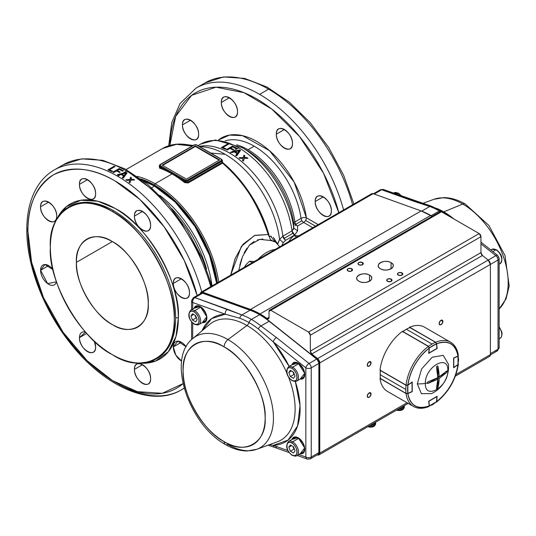 <?xml version="1.0" encoding="UTF-8"?>
<svg xmlns="http://www.w3.org/2000/svg" width="536" height="536" viewBox="0 0 536 536"><rect width="100%" height="100%" fill="white"/><g stroke="black" fill="none" stroke-linecap="round" stroke-linejoin="round"><path stroke-width="0.8" d="M112.332 324.555A50.799 29.326 60 0 1 76.407 262.339L112.332 241.602L76.407 262.339A50.799 29.326 60 0 1 86.933 239.083A50.799 29.326 60 0 1 126.074 252.697A50.799 29.326 60 0 1 148.251 303.818A50.799 29.326 60 0 1 137.725 327.074A50.799 29.326 60 0 1 112.332 324.555M218.447 139.99L229.455 135.106L242.52 135.655L269.481 150.643L294.11 182.012L306.391 217.804L318.196 224.618L306.391 217.804A3.812 1.769 -8.2 0 0 301.044 218.387A67.308 38.86 -120 0 0 225.147 140.861A67.308 38.86 -120 0 1 254.211 146.201L248.054 149.758L254.211 146.201A67.308 38.86 -120 0 1 301.044 218.387A3.812 2.198 -120 0 0 301.969 220.752A3.812 2.198 -120 0 0 303.698 222.467L312.803 227.726L303.698 222.467A3.812 2.198 120 0 0 305.6 220.457L315.496 226.172L305.6 220.457A3.812 2.198 120 0 0 306.391 217.804A3.812 2.198 -60 0 1 303.698 222.467L297.54 226.025L303.698 222.467A3.812 2.198 60 0 1 301.044 218.387A3.812 1.769 171.8 0 1 306.391 217.804A71.121 41.058 60 0 0 269.849 150.964A71.121 41.058 60 0 0 218.447 139.99M292.482 143.501C292.931 155.795 275.873 145.946 276.321 134.174C275.873 121.88 292.931 131.729 292.482 143.501A11.43 6.599 60 0 1 290.117 148.733A11.43 6.599 60 0 1 281.306 145.671A11.43 6.599 60 0 1 276.321 134.174A11.43 6.599 60 0 1 278.687 128.941A11.43 6.599 60 0 1 284.402 129.504L276.321 134.174L284.402 129.504A11.43 6.599 60 0 1 292.482 143.501M198.621 134.208C199.064 146.496 182.005 136.653 182.454 124.875C182.005 112.58 199.064 122.429 198.621 134.208A11.43 6.599 60 0 1 196.25 139.44A11.43 6.599 60 0 1 187.446 136.379A11.43 6.599 60 0 1 182.454 124.875A11.43 6.599 60 0 1 184.82 119.642A11.43 6.599 60 0 1 190.535 120.205L182.454 124.875L190.535 120.205A11.43 6.599 60 0 1 198.621 134.208M237.502 111.756C237.944 124.051 220.886 114.201 221.335 102.423C220.886 90.135 237.944 99.984 237.502 111.756A11.43 6.599 60 0 1 235.13 116.989A11.43 6.599 60 0 1 226.326 113.927A11.43 6.599 60 0 1 221.335 102.423A11.43 6.599 60 0 1 223.7 97.197A11.43 6.599 60 0 1 229.415 97.76L221.335 102.423L229.415 97.76A11.43 6.599 60 0 1 237.502 111.756M331.362 210.849C331.811 223.137 314.753 213.288 315.202 201.516C314.753 189.221 331.811 199.07 331.362 210.849A11.43 6.599 60 0 1 328.997 216.075A11.43 6.599 60 0 1 320.186 213.013A11.43 6.599 60 0 1 315.202 201.516A11.43 6.599 60 0 1 317.567 196.283A11.43 6.599 60 0 1 323.282 196.846L315.202 201.516L323.282 196.846A11.43 6.599 60 0 1 331.362 210.849M338.826 212.705L323.516 173.235L299.557 136.526L271.598 108.942L244.021 92.688L216.008 87.187L191.627 95.321L175.661 116.426L169.865 145.424A123.186 71.121 60 0 1 243.558 92.5A123.186 71.121 60 0 1 338.826 212.705M129.39 172.646L153.986 190.937L178.2 218.098L198.293 251.478L211.311 286.325M157.49 358.189L156.144 358.966A87.629 50.592 60 0 0 169.577 288.75A87.629 50.592 60 0 0 112.332 211.526L113.679 210.749A87.629 50.592 -120 0 1 170.924 287.973A87.629 50.592 -120 0 1 157.49 358.189A87.629 50.592 -120 0 0 175.641 318.076A1.903 1.099 180 0 1 178.334 318.076A89.532 51.691 60 0 0 127.468 217.033A89.532 51.691 60 0 0 56.608 219.613L66.457 206.588L80.889 200.25L97.807 201.235L115.026 208.417C146.449 223.385 181.081 283.37 178.334 318.076L175.949 336.581L168.338 351.723L155.634 361.05L139.427 363.066A89.532 51.691 60 0 0 178.334 318.076A1.903 1.099 0 0 0 175.641 318.076A87.629 50.592 -120 0 0 137.39 229.89A87.629 50.592 -120 0 0 69.861 206.414L68.514 207.191A87.629 50.592 60 0 1 112.332 211.526C81.573 190.662 47.677 210.233 50.364 247.304C47.677 281.266 81.573 339.978 112.332 354.624C143.085 375.495 176.981 355.924 174.294 318.853C176.981 284.891 143.085 226.179 112.332 211.526L113.679 210.749A87.629 50.592 -120 0 0 69.861 206.414M150.596 225.422C151.045 237.716 133.987 227.867 134.436 216.088C133.987 203.794 151.045 213.643 150.596 225.422A11.43 6.599 60 0 1 148.231 230.654A11.43 6.599 60 0 1 142.516 230.085A11.43 6.599 60 0 1 134.436 216.088A11.43 6.599 60 0 1 136.801 210.856A11.43 6.599 60 0 1 145.611 213.918A11.43 6.599 60 0 1 150.596 225.422M181.684 361.083L175.795 355.087L173.316 346.919L177.838 341.151L186.119 346.745A11.43 6.599 60 0 0 175.681 341.687L175.681 341.687A11.43 6.599 60 0 0 173.316 346.919L181.396 342.256L173.316 346.919A11.43 6.599 60 0 0 181.396 360.922A11.43 6.599 60 0 0 181.684 361.083M95.616 346.96C96.058 359.247 79 349.398 79.449 337.626L85.505 332.086A11.43 6.599 60 0 0 81.814 332.394L81.814 332.394A11.43 6.599 60 0 0 79.449 337.626L86.711 333.432L79.449 337.626A11.43 6.599 60 0 0 87.529 351.623A11.43 6.599 60 0 0 93.244 352.192L93.244 352.192A11.43 6.599 60 0 0 95.616 346.96L94.316 341.137A11.43 6.599 60 0 1 95.616 346.96M56.736 216.122C57.178 228.416 40.12 218.567 40.569 206.789C40.12 194.501 57.178 204.343 56.736 216.122A11.43 6.599 60 0 1 54.364 221.355A11.43 6.599 60 0 1 48.649 220.792A11.43 6.599 60 0 1 40.569 206.789A11.43 6.599 60 0 1 42.934 201.556A11.43 6.599 60 0 1 51.744 204.618A11.43 6.599 60 0 1 56.736 216.122M95.616 193.677C96.058 205.965 79 196.122 79.449 184.344C79 172.049 96.058 181.898 95.616 193.677A11.43 6.599 60 0 1 93.244 198.91A11.43 6.599 60 0 1 87.529 198.34A11.43 6.599 60 0 1 79.449 184.344A11.43 6.599 60 0 1 81.814 179.111A11.43 6.599 60 0 1 90.624 182.173A11.43 6.599 60 0 1 95.616 193.677M56.474 281.809L47.644 283.624L40.569 270.285L44.917 264.516L53.044 269.648A11.43 6.599 60 0 0 42.934 265.052L42.934 265.052A11.43 6.599 60 0 0 40.569 270.285L48.649 265.615L40.569 270.285A11.43 6.599 60 0 0 48.649 284.281A11.43 6.599 60 0 0 54.364 284.844L54.364 284.844A11.43 6.599 60 0 0 56.474 281.809M150.596 378.704C151.045 390.992 133.987 381.15 134.436 369.371C133.987 357.077 151.045 366.925 150.596 378.704A11.43 6.599 60 0 1 148.231 383.937A11.43 6.599 60 0 1 142.516 383.367A11.43 6.599 60 0 1 134.436 369.371A11.43 6.599 60 0 1 136.801 364.138A11.43 6.599 60 0 1 145.611 367.2A11.43 6.599 60 0 1 150.596 378.704M189.476 292.763C189.925 305.058 172.867 295.209 173.316 283.43C172.867 271.136 189.925 280.985 189.476 292.763A11.43 6.599 60 0 1 187.111 297.996A11.43 6.599 60 0 1 181.396 297.426A11.43 6.599 60 0 1 173.316 283.43A11.43 6.599 60 0 1 175.681 278.197A11.43 6.599 60 0 1 184.491 281.259A11.43 6.599 60 0 1 189.476 292.763M115.026 180.94C92.768 167.755 72.239 165.718 53.426 174.837C36.126 186.568 27.624 205.368 27.919 231.23L31.604 262.305L43.456 297.547L62.967 332.112L87.267 360.842L112.439 380.573L137.417 391.655L162.234 393.31L183.057 383.615A123.186 71.121 60 0 1 86.202 359.803A123.186 71.121 60 0 1 27.919 231.23A123.186 71.121 60 0 1 100.333 173.899A123.186 71.121 60 0 1 197.174 295.517L184.263 260.469L164.137 226.808L139.789 199.385L115.026 180.94M279.752 246.815L275.517 242.031L270.807 240.496L268.228 234.493L254.426 235.518L241.388 246.386L230.654 275.162L235.023 258.761L242.996 244.255L254.835 235.364L268.228 234.493C259.357 205.73 244.115 181.939 222.487 163.112L188.109 182.984L184.531 182.555A91.442 52.789 -120 0 0 172.049 173.939L155.051 183.754A91.442 52.789 -120 0 0 137.216 176.351A91.442 52.789 60 0 1 155.051 183.754L172.049 173.939A91.442 52.789 -120 0 0 159.561 168.137L159.366 166.636M159.473 166.562L159.574 166.508A0.636 0.369 60 0 0 159.829 166.468L160.813 165.899L159.829 166.468A0.636 0.369 60 0 0 159.882 166.394M192.076 146.087A91.442 52.789 -120 0 0 162.515 148.519L176.532 144.331L192.076 146.087M212.035 156.07L212.022 155.541A87.629 50.592 -120 0 0 212.035 156.07M76.407 262.339C74.859 240.838 94.483 229.509 112.332 241.602C130.174 250.118 149.799 284.1 148.251 303.818C149.799 325.319 130.181 336.648 112.332 324.555C94.483 316.039 74.859 282.057 76.407 262.339M155.051 183.754A91.442 52.789 60 0 1 218.708 282.057A91.442 52.789 -120 0 0 155.051 183.754L154.536 185.088L140.76 178.87A90.169 52.059 60 0 1 154.536 185.088L155.051 183.754M273.353 237.321L277.501 243.954L279.598 239.378A77.901 44.977 -120 0 0 225.194 154.314L210.735 153.028L225.194 154.314A77.901 44.977 -120 0 0 205.523 147.152L199.024 146.268M171.607 172.257A77.901 44.977 -120 0 0 171.46 172.894A77.901 44.977 -120 0 1 171.607 172.257M126.141 169.517L162.515 148.519C169.316 144.653 177.101 143.306 185.885 144.486A91.18 52.642 60 0 1 192.498 145.846A91.18 52.642 -120 0 0 185.885 144.486L193.148 145.47M196.035 146.831L196.933 147.092M197.04 147.125A90.671 52.347 60 0 1 198.106 147.507A90.671 52.347 60 0 0 197.04 147.125A0.636 0.429 109.2 0 1 196.98 147.112L198.146 147.534M268.583 89.17A126.999 73.325 -120 0 0 205.087 82.879A126.999 73.325 60 0 1 352.601 204.752A126.999 73.325 -120 0 0 268.583 89.17L259.605 94.356L268.583 89.17M168.699 145.772L171.761 122.53L180.049 103.488L196.102 88.065A126.999 73.325 60 0 1 259.605 94.356A126.999 73.325 60 0 1 343.616 209.938A126.999 73.325 -120 0 0 196.102 88.065L205.087 82.879L223.566 76.929L244.637 78.417L266.955 87.026L289.259 102.115L310.284 122.744L328.782 147.641L343.63 175.292L353.914 203.995M112.56 171.239L111.816 171.667A126.999 73.325 -120 0 0 107.883 169.865L114.168 166.24A126.999 73.325 60 0 1 115.006 166.602L109.465 169.805A126.999 73.325 60 0 1 112.56 171.239M122.63 171.198A126.999 73.325 -120 0 0 119.22 169.389L117.277 170.515A126.999 73.325 60 0 1 120.225 172.069L119.488 172.498A126.999 73.325 -120 0 0 116.533 170.944L113.679 172.592A126.999 73.325 -120 0 0 112.841 172.17L119.133 168.545A126.999 73.325 60 0 1 123.374 170.77L122.63 171.198M212.028 285.909L201.744 257.206L186.897 229.562L168.398 204.658L147.373 184.036L125.069 168.941L102.758 160.331L81.68 158.85L63.201 164.8L54.216 169.986A126.999 73.325 60 0 1 117.719 176.27L120.928 174.421L118.362 175.118A126.999 73.325 -120 0 0 117.484 174.622L123.119 173.155L126.697 171.091A126.999 73.325 -120 0 0 63.201 164.8A126.999 73.325 60 0 1 210.715 286.673A126.999 73.325 -120 0 0 126.697 171.091L123.119 173.155L126.181 172.371A126.999 73.325 60 0 1 127.086 172.907L123.367 178.12A126.999 73.325 -120 0 0 122.416 177.523L123.588 175.975A126.999 73.325 -120 0 0 120.955 174.414L117.719 176.27A126.999 73.325 60 0 1 201.73 291.859A126.999 73.325 -120 0 0 54.216 169.986C47.818 173.704 42.465 178.843 38.163 185.402C30.612 197.168 26.82 211.928 26.8 229.676A3.812 2.198 0 0 0 27.919 231.23A3.812 2.198 180 0 1 26.8 229.676A3.812 2.198 180 0 1 27.919 228.122M129.169 182.535L129.759 180.183L126.784 180.364A126.999 73.325 -120 0 0 125.853 179.734L129.88 179.5L130.536 177.188A126.999 73.325 60 0 1 131.494 177.831L130.952 179.446L133.631 179.319A126.999 73.325 60 0 1 134.563 179.975L130.838 180.143L130.114 182.689A126.999 73.325 -120 0 0 129.169 182.012L129.759 180.183L126.784 180.364M184.21 388.225L181.215 389.953A126.999 73.325 -120 0 0 184.17 388.077A126.999 73.325 60 0 1 181.215 389.953A126.999 73.325 60 0 1 117.719 383.662M225.944 148.794L225.207 149.222A76.199 43.992 -120 0 0 221.274 147.621L227.559 143.996A76.199 43.992 60 0 1 228.396 144.305L222.855 147.507A76.199 43.992 60 0 1 225.944 148.794M236.021 148.693A76.199 43.992 -120 0 0 232.611 146.898L230.668 148.016A76.199 43.992 60 0 1 233.616 149.557L232.879 149.986A76.199 43.992 -120 0 0 229.924 148.445L227.07 150.093A76.199 43.992 -120 0 0 226.232 149.691L232.524 146.067A76.199 43.992 60 0 1 236.765 148.264L236.021 148.693M238.795 147.849A76.199 43.992 -120 0 0 200.699 144.07A76.199 43.992 60 0 1 255.384 160.452A76.199 43.992 60 0 1 291.993 230.902A76.199 43.992 -120 0 0 238.795 147.849L231.833 151.869L238.795 147.849M184.92 179.815A76.199 43.992 -120 0 0 184.94 180.867A76.199 43.992 60 0 1 184.92 179.815M184.98 182.073A76.199 43.992 -120 0 0 185 182.468A76.199 43.992 60 0 1 184.98 182.073M176.337 175.741A76.199 43.992 60 0 1 176.445 175.004A76.199 43.992 60 0 0 176.337 175.741M285.534 240.316L294.653 235.056L285.534 240.316L283.249 242.62L279.598 239.378L283.249 242.62L281.909 245.568L283.249 242.62L285.534 240.316L282.874 236.162L291.993 230.902A3.812 2.198 -120 0 0 292.904 233.301L283.792 238.567A3.812 2.198 60 0 1 282.874 236.162A76.199 43.992 60 0 0 199.586 146.341A76.199 43.992 60 0 1 229.676 153.108L231.137 152.264A76.199 43.992 -120 0 0 230.875 152.117L239.572 149.926A76.199 43.992 60 0 1 240.476 150.495L236.758 155.849A76.199 43.992 -120 0 0 235.806 155.199L236.979 153.611A76.199 43.992 -120 0 0 234.346 151.943L231.753 152.626A76.199 43.992 -120 0 0 231.137 152.264L229.676 153.108A76.199 43.992 60 0 1 282.874 236.162L279.598 239.378A77.901 44.977 -120 0 0 205.523 147.152L205.509 147.152M222.038 161.557L222.762 162.602A91.18 52.642 60 0 1 268.73 234.085L269.132 236.229L271.397 236.309M206.601 269.065A87.944 50.773 -120 0 0 171.6 208.444A87.944 50.773 60 0 1 206.601 269.065M151.721 187.747L154.536 186.126A88.896 51.329 -120 0 0 143.353 180.826L154.536 186.126L151.721 187.747M216.631 283.256A88.896 51.329 -120 0 0 154.536 186.126L175.232 202.119L194.883 226.346L209.522 255.277L216.631 283.256M159.795 195.385A88.896 51.329 60 0 1 212.008 285.815A88.896 51.329 -120 0 0 159.795 195.385M162.167 165.128L195.392 145.946L162.167 165.128L186.414 179.125L219.639 159.942L195.392 145.946L195.392 146.462L162.616 165.383L195.392 146.462L219.19 160.204M222.487 163.112A91.442 52.789 -120 0 1 268.228 234.493L268.73 234.085A91.18 52.642 -120 0 0 222.762 162.602L222.487 163.112C242.761 179.855 258.01 203.653 268.228 234.493L270.807 240.496L259.652 239.358L249.461 245.113L242.553 256.436L238.681 270.526M257.99 259.377A32.18 18.579 -60 0 1 275.095 249.501A32.18 18.579 -60 0 0 257.99 259.377M243.15 158.314L240.175 158.368A76.199 43.992 -120 0 0 239.244 157.651L243.27 157.577L243.927 155.118A76.199 43.992 60 0 1 244.885 155.849L244.342 157.571L247.022 157.571A76.199 43.992 60 0 1 247.954 158.348L244.228 158.328L243.505 161.068A76.199 43.992 -120 0 0 242.56 160.271L243.15 158.314M210.326 154.562A67.308 38.86 -120 0 0 210.139 154.978A67.308 38.86 -120 0 1 210.326 154.562M270.439 236.135L277.601 244.389L279.598 239.378L282.874 236.162L291.993 230.902L293.815 228.155A74.337 42.92 -120 0 0 241.97 147.534A74.337 42.92 -120 0 0 241.548 147.293A74.337 42.92 60 0 1 241.97 147.534L246.151 149.946L241.97 147.534A74.337 42.92 60 0 1 293.815 228.155L293.755 223.324A68.427 39.503 -120 0 0 246.151 149.946L241.97 147.534L215.398 139.976L200.699 144.07L197.958 145.651M199.271 148.177A74.337 42.92 -120 0 0 198.95 148.512A74.337 42.92 60 0 1 199.271 148.177M185.831 181.208L185.878 181.959L185.831 181.208M239.82 265.132L241.615 258.955M244.115 252.925L246.995 248.088M249.682 244.885L254.171 241.408M257.354 239.974L262.875 239.016M205.65 151.869A68.427 39.503 -120 0 0 205.362 152.217A68.427 39.503 -120 0 1 205.65 151.869M207.023 153.175A67.308 38.86 60 0 1 207.291 152.814A67.308 38.86 60 0 0 207.023 153.175M283.792 238.567L292.904 233.301A3.812 2.198 -120 0 0 294.653 235.056L297.601 230.889L297.54 226.025A3.812 2.198 60 0 1 295.812 224.303A3.812 2.198 60 0 1 294.887 221.938A67.308 38.86 60 0 0 236.718 144.794A67.308 38.86 60 0 1 248.054 149.758A67.308 38.86 60 0 1 294.887 221.938L301.044 218.387L294.887 221.938A3.812 1.769 -8.2 0 0 293.755 223.324A68.427 39.503 -120 0 0 246.151 149.946L246.138 149.939M142.516 211.425L134.436 216.088L142.516 211.425M48.649 202.126L40.569 206.789L48.649 202.126M87.529 179.674L79.449 184.344L87.529 179.674M142.516 364.701L134.436 369.371L142.516 364.701M181.396 278.767L173.316 283.43L181.396 278.767M217.415 282.807L210.038 254.533L195.178 225.448L175.359 201.147L154.536 185.088A90.169 52.059 60 0 1 217.415 282.807M156.144 358.966A87.629 50.592 60 0 1 112.332 354.624A87.629 50.592 60 0 1 55.081 277.407A87.629 50.592 60 0 1 68.514 207.191M221.435 159.427L221.435 160.458L187.312 180.163L185.516 180.163L160.371 165.644L160.371 164.606L194.494 144.908L196.29 144.908L221.435 159.427A1.273 0.73 180 0 1 221.435 160.458L187.312 180.163A0.636 0.369 60 0 1 187.634 180.498L221.757 160.793A0.636 0.369 -120 0 0 221.435 160.458A0.636 0.369 60 0 1 221.884 161.236L187.761 180.94L187.761 182.274L221.884 162.576L221.884 161.236A0.636 0.369 -120 0 0 221.757 160.793L187.634 180.498A0.636 0.369 60 0 1 187.761 180.94L221.884 161.236A1.903 1.099 0 0 0 222.447 160.458A1.903 1.099 180 0 1 221.884 161.236L221.884 162.576A0.636 0.369 -120 0 0 222.239 163.279L188.109 182.984A0.636 0.369 60 0 1 187.861 182.655L221.984 162.951L187.861 182.655A0.636 0.369 60 0 1 187.761 182.274L221.884 162.576L222.44 162.06L222.447 160.458L221.757 159.393A0.636 0.369 -60 0 1 221.884 159.681A0.636 0.369 120 0 0 221.435 159.427M270.807 240.496L272.04 240.182M273.641 240.543L274.894 241.401M160.633 165.792L159.969 166.18L160.633 165.792M291.993 230.902L294.653 235.056L297.601 230.889L293.815 228.155L297.601 230.889L297.54 226.025L293.755 223.324L293.42 229.576M284.348 239.311A3.812 2.198 60 0 1 283.913 238.755M159.922 167.319A92.071 53.158 60 0 1 164.86 169.276L180.13 178.086A92.071 53.158 60 0 1 185.067 181.838L184.531 182.555A91.442 52.789 -120 0 0 159.561 168.137A0.636 0.429 109.3 0 0 159.922 167.319L164.86 169.276L159.922 166.421L159.922 167.319M219.639 159.942L186.414 179.125M159.922 166.2L159.366 166.843L159.366 165.644A1.903 1.099 0 0 0 159.922 166.421A0.636 0.369 -60 0 1 160.371 165.644A1.273 0.73 180 0 1 160.371 164.606L194.494 144.908A0.636 0.369 -120 0 0 194.179 144.874L160.056 164.579A0.636 0.369 60 0 1 160.371 164.606A0.636 0.369 -120 0 0 160.056 164.579L194.179 144.874A0.636 0.369 60 0 1 194.494 144.908A1.273 0.73 180 0 1 196.29 144.908A0.636 0.369 -60 0 1 196.612 144.874L221.757 159.393M159.922 164.867A0.636 0.369 60 0 1 160.056 164.579L159.366 165.644A1.903 1.099 180 0 1 159.922 164.867M196.973 146.851A91.221 52.669 -120 0 0 196.739 146.77A0.636 0.429 109.2 0 0 196.98 147.112M240.222 150.857A75.563 43.624 -120 0 0 239.572 150.449L231.585 152.526M236.724 153.959A75.563 43.624 60 0 1 236.979 154.134L235.806 155.715M238.714 151.32L239.344 151.098L237.401 153.571A75.563 43.624 -120 0 0 235.264 152.217L235.86 152.063M295.812 224.303L301.969 220.752L295.812 224.303M236.309 148.526A75.563 43.624 -120 0 0 232.524 146.583L226.728 149.933L232.524 146.583L232.524 146.067L226.232 149.691M233.16 149.825A75.563 43.624 -120 0 0 230.668 148.539L231.15 148.258L230.668 148.539L230.668 148.016L232.611 146.898M122.918 171.038A126.362 72.956 -120 0 0 119.133 169.061L113.324 172.418L119.133 169.061L119.133 168.545L112.841 172.17M119.763 172.337A126.362 72.956 -120 0 0 117.277 171.038L117.753 170.756M126.824 173.269A126.362 72.956 -120 0 0 126.181 172.894L117.484 175.138L126.181 172.894L126.181 172.371L117.484 174.622M121.873 174.394L121.397 174.669L121.873 174.394M123.32 176.331A126.362 72.956 60 0 1 123.588 176.498L122.416 178.046M125.303 173.758L125.953 173.53L124.01 175.949A126.362 72.956 -120 0 0 121.873 174.682L122.483 174.522L121.873 174.682L121.873 174.16A126.999 73.325 60 0 1 124.01 175.433L125.953 173.007L121.873 174.16M244.751 156.278A75.563 43.624 -120 0 0 243.927 155.641L243.27 158.107L239.244 158.18L243.27 158.107L243.27 157.577L239.244 157.651M242.982 158.844L242.56 160.807M247.31 158.341A75.563 43.624 -120 0 0 247.022 158.1L244.342 158.1L244.523 157.55M131.354 178.26A126.362 72.956 -120 0 0 130.536 177.704L129.88 180.022L126.563 180.21L129.88 180.022L129.88 179.5L125.853 179.734M133.873 180.009A126.362 72.956 -120 0 0 133.631 179.835L130.952 179.969L131.132 179.439M227.84 144.626A75.563 43.624 -120 0 0 227.559 144.519L221.83 147.829L227.559 144.519L227.559 143.996L221.274 147.621M225.435 149.088A75.563 43.624 -120 0 0 222.855 148.03L223.398 147.715L222.855 148.03L222.855 147.507L228.396 144.305M114.49 166.897A126.362 72.956 -120 0 0 114.168 166.763L108.399 170.093L114.168 166.763L114.168 166.24L107.883 169.865M112.064 171.52A126.362 72.956 -120 0 0 109.465 170.327L109.974 170.033L109.465 170.327L109.465 169.805L115.006 166.602M293.755 223.324A3.812 1.769 171.8 0 1 294.887 221.938A3.812 2.198 -120 0 0 297.54 226.025M295.745 225.669L295.296 225.442M237.803 151.058L235.264 151.695A76.199 43.992 60 0 1 237.401 153.048L239.344 150.583L237.803 151.058M240.476 150.495L236.758 155.849M230.875 152.117L239.572 149.926L239.572 150.449L231.492 152.472M180.13 178.086L185.067 181.838L185.067 180.94L180.13 178.086M187.761 180.94A0.636 0.369 -120 0 0 187.312 180.163A1.273 0.73 180 0 1 185.516 180.163A0.636 0.369 120 0 0 185.067 180.94A1.903 1.099 0 0 0 187.761 180.94A1.903 1.099 180 0 1 186.414 181.262L186.414 182.461L187.761 182.274L187.761 180.94M269.132 236.229L268.73 234.085M125.089 174.542L124.01 175.949M131.782 179.922L131.782 179.406L133.631 179.319L133.631 179.835L131.782 179.922M244.885 155.849L244.523 157.028M371.723 193.717L373.15 193.657L202.528 292.16A3.812 2.198 60 0 0 201.121 292.207A3.812 2.198 60 0 0 200.343 293.695L202.528 292.16L250.506 309.44L202.528 292.16L373.15 193.657L421.128 210.936L250.506 309.44L260.054 313.929L266.995 318.478L269.032 317.593L269.032 311.336L270.827 310.297L308.542 332.072L270.827 310.297L441.45 211.787L479.164 233.562L308.542 332.072L310.337 335.181L310.337 351.113L311.805 354.001L317.573 358.584L319.771 362.906L319.771 453.148L407.072 402.744L319.771 453.148L319.771 362.906L490.393 264.402L490.393 354.638L455.948 374.523L490.393 354.638L489.576 356.4M371.046 393.98C369.786 391.896 368.534 392.62 367.274 396.158C368.534 398.235 369.786 397.511 371.046 393.98A2.667 1.541 -60 0 1 369.88 396.66A2.667 1.541 -60 0 1 367.823 397.377A2.667 1.541 -60 0 1 367.274 396.158A2.667 1.541 -60 0 1 368.44 393.471A2.667 1.541 -60 0 1 370.497 392.754A2.667 1.541 -60 0 1 371.046 393.98L369.163 392.888L371.046 393.98M371.046 362.872C369.786 360.788 368.534 361.512 367.274 365.05C368.534 367.127 369.786 366.403 371.046 362.872L369.163 361.78L371.046 362.872A2.667 1.541 -60 0 1 369.88 365.552A2.667 1.541 -60 0 1 367.823 366.269A2.667 1.541 -60 0 1 367.274 365.05A2.667 1.541 -60 0 1 368.44 362.363A2.667 1.541 -60 0 1 370.497 361.646A2.667 1.541 -60 0 1 371.046 362.872M442.89 321.392C441.63 319.309 440.371 320.032 439.118 323.57C440.371 325.654 441.63 324.923 442.89 321.392A2.667 1.541 -60 0 1 441.724 324.079A2.667 1.541 -60 0 1 439.667 324.789A2.667 1.541 -60 0 1 439.118 323.57A2.667 1.541 -60 0 1 440.277 320.883A2.667 1.541 -60 0 1 442.334 320.173A2.667 1.541 -60 0 1 442.89 321.392L441.001 320.3L442.89 321.392M369.518 275.095C362.979 270.981 351.797 277.434 358.926 281.212C365.465 285.326 376.647 278.867 369.518 275.095L369.518 281.212L369.518 275.095A7.491 4.328 180 0 1 371.716 278.151A7.491 4.328 180 0 1 367.086 282.15A7.491 4.328 180 0 1 358.926 281.212A7.491 4.328 180 0 1 356.728 278.151A7.491 4.328 180 0 1 361.351 274.157A7.491 4.328 180 0 1 369.518 275.095M391.072 262.647C384.533 258.533 373.351 264.992 380.473 268.771C387.012 272.878 398.194 266.425 391.072 262.647L391.072 268.771L391.072 262.647A7.491 4.328 180 0 1 393.263 265.709A7.491 4.328 180 0 1 388.64 269.702A7.491 4.328 180 0 1 380.473 268.771A7.491 4.328 180 0 1 378.282 265.709A7.491 4.328 180 0 1 382.905 261.709A7.491 4.328 180 0 1 391.072 262.647M351.737 268.771C348.052 268.087 346.792 268.817 347.965 270.948C351.656 271.625 352.916 270.894 351.737 268.771L351.737 270.948L351.737 268.771A2.667 1.541 180 0 1 352.521 269.856A2.667 1.541 180 0 1 350.872 271.276A2.667 1.541 180 0 1 347.965 270.948A2.667 1.541 180 0 1 347.187 269.856A2.667 1.541 180 0 1 348.836 268.435A2.667 1.541 180 0 1 351.737 268.771M362.517 262.546C358.825 261.87 357.566 262.593 358.745 264.724C362.43 265.4 363.689 264.677 362.517 262.546A2.667 1.541 180 0 1 363.294 263.632A2.667 1.541 180 0 1 361.653 265.059A2.667 1.541 180 0 1 358.745 264.724A2.667 1.541 180 0 1 357.961 263.632A2.667 1.541 180 0 1 359.609 262.211A2.667 1.541 180 0 1 362.517 262.546L362.517 264.724L362.517 262.546M391.253 279.135C387.562 278.459 386.302 279.182 387.481 281.313C391.166 281.99 392.426 281.266 391.253 279.135A2.667 1.541 180 0 1 392.03 280.228A2.667 1.541 180 0 1 390.389 281.648A2.667 1.541 180 0 1 387.481 281.313A2.667 1.541 180 0 1 386.697 280.228A2.667 1.541 180 0 1 388.345 278.8A2.667 1.541 180 0 1 391.253 279.135L391.253 281.313L391.253 279.135M402.027 272.918C398.335 272.234 397.082 272.965 398.255 275.095C401.946 275.772 403.199 275.048 402.027 272.918A2.667 1.541 180 0 1 402.811 274.003A2.667 1.541 180 0 1 401.163 275.424A2.667 1.541 180 0 1 398.255 275.095A2.667 1.541 180 0 1 397.478 274.003A2.667 1.541 180 0 1 399.119 272.583A2.667 1.541 180 0 1 402.027 272.918L402.027 275.095L402.027 272.918M319.771 453.148L317.573 454.937A3.812 2.198 60 0 0 318.98 454.89A3.812 2.198 60 0 0 319.771 453.148M201.147 292.194L371.743 193.704A3.812 2.198 -120 0 1 373.15 193.657L421.128 210.936L432.157 216.296A73.023 42.163 -120 0 0 430.676 215.418A73.023 42.163 -120 0 0 421.128 210.936L250.506 309.44A73.023 42.163 60 0 1 260.054 313.929L430.676 215.418L260.054 313.929A73.023 42.163 60 0 1 266.995 318.478L269.032 317.299L266.995 318.478A2.539 1.467 60 0 0 268.502 318.759L268.523 318.746M268.502 318.759A2.539 1.467 60 0 0 269.032 317.593L269.032 311.336A2.539 1.467 60 0 1 269.561 310.17A2.539 1.467 60 0 1 270.827 310.297L441.45 211.787A2.539 1.467 -120 0 0 440.183 211.66L441.45 211.787L479.164 233.562L480.96 236.678L480.96 252.61L482.427 255.491L488.196 260.074L490.393 264.402L490.393 354.638A3.812 2.198 -120 0 1 489.603 356.38L455.365 376.151M310.337 335.181L480.96 236.678L480.96 252.61L310.337 351.113L310.337 335.181L480.96 236.678A2.539 1.467 -120 0 0 479.164 233.562L308.542 332.072A2.539 1.467 60 0 1 310.337 335.181M311.805 354.001L482.427 255.491L488.196 260.074L317.573 358.584L311.805 354.001A2.539 1.467 60 0 1 310.337 351.113L480.96 252.61A2.539 1.467 -120 0 0 482.427 255.491L311.805 354.001M317.573 358.584A3.812 2.198 60 0 1 319.771 362.906L490.393 264.402A3.812 2.198 -120 0 0 488.196 260.074L317.573 358.584M443.761 211.874A68.112 39.322 60 0 1 453.925 218.99A68.112 39.322 60 0 0 443.761 211.874L462.742 204.049L443.761 211.874A3.812 2.198 -60 0 1 443.265 212.022A3.812 2.198 120 0 0 443.761 211.874A68.112 39.322 60 0 0 436.545 208.33A68.112 39.322 60 0 1 443.761 211.874M499.143 308.971A64.28 37.111 -120 0 0 503.378 256.483A64.28 37.111 -120 0 0 462.742 204.049A64.28 37.111 -120 0 0 434.013 199.271A64.28 37.111 60 0 1 462.742 204.049A6.352 3.665 -60 0 1 465.282 204.049A6.352 3.665 120 0 0 462.742 204.049A64.28 37.111 60 0 1 503.378 256.483A64.28 37.111 60 0 1 499.143 308.971L506.018 298.947L509.2 286.063L505.033 255.551L488.865 225.408L465.282 204.049C458.032 199.834 450.87 197.69 443.781 197.61L434.013 199.271L422.75 203.379M490.393 264.395L498.024 259.987L498.024 349.197L490.393 353.606L498.024 349.197A3.812 2.198 0 0 0 499.143 347.643A3.812 2.198 180 0 1 498.024 349.197A3.812 2.198 60 0 1 497.234 350.939A3.812 2.198 -120 0 0 498.024 349.197L498.024 259.987A3.812 2.198 -120 0 0 495.834 255.665L488.202 260.074L482.219 255.317L488.202 260.074A3.812 2.198 60 0 1 490.393 264.395L498.024 259.987A3.812 2.198 0 0 0 499.143 258.432A3.812 2.198 180 0 1 498.024 259.987A3.812 2.198 60 0 0 495.834 255.665A3.812 1.749 -51.5 0 1 497.703 255.451A3.812 1.749 128.5 0 0 495.834 255.665L488.202 260.074M373.438 193.757L380.279 189.811L383.468 189.523L431.54 206.253A3.812 2.573 109.7 0 0 429.751 206.494A72.387 41.795 60 0 1 439.292 210.963A3.812 2.198 -60 0 1 441.195 210.775A3.812 2.198 120 0 0 439.292 210.963A72.387 41.795 60 0 1 440.351 211.586A72.387 41.795 -120 0 0 439.292 210.963L431.125 215.68A72.387 41.795 60 0 1 432.163 216.289A72.387 41.795 -120 0 0 430.897 215.546A72.387 41.795 60 0 1 431.125 215.68L439.292 210.963A72.387 41.795 -120 0 0 429.751 206.494L414.254 201.435A3.812 2.573 -70.3 0 1 416.037 201.194A3.812 2.573 109.7 0 0 414.254 201.435L381.679 189.764A3.812 2.198 -120 0 0 380.279 189.811A3.812 2.198 60 0 1 381.679 189.764A3.812 2.573 -70.3 0 1 383.468 189.523A3.812 2.573 109.7 0 0 381.679 189.764L374.249 194.052L381.679 189.764L429.751 206.494L421.698 211.144L429.751 206.494A3.812 2.573 -70.3 0 1 431.54 206.253A3.812 2.573 -70.3 0 1 432.465 206.983M480.96 243.826L495.834 255.665L480.96 243.826M498.024 256.878A3.812 2.198 180 0 1 499.143 258.432L497.703 255.451L480.96 242.125M449.925 216.678L441.195 210.775A3.812 2.198 -60 0 1 441.718 211.325M490.38 354.899L497.234 350.939A3.812 2.198 60 0 1 495.834 350.986M224.128 441.637C203.754 431.916 181.356 393.123 183.124 370.611C181.356 346.068 203.754 333.137 224.128 346.939C244.51 356.661 266.901 395.454 265.139 417.959C266.901 442.508 244.51 455.439 224.128 441.637A6.352 3.665 120 0 0 225.448 444.545A6.352 3.665 -60 0 1 224.128 441.637A57.989 33.48 60 0 1 183.124 370.611A57.989 33.48 60 0 1 224.128 346.939A57.989 33.48 60 0 1 265.139 417.959A57.989 33.48 60 0 1 224.128 441.637M227.988 339.576A64.28 37.111 60 0 1 273.44 418.301A64.28 37.111 60 0 1 256.717 449.315A64.28 37.111 60 0 1 227.988 444.545A6.352 3.665 -60 0 1 225.448 444.545C232.691 448.753 239.86 450.903 246.942 450.984L256.717 449.315A64.28 37.111 -120 0 0 270.801 399.179A64.28 37.111 -120 0 0 227.988 339.576L246.962 325.493L227.988 339.576A6.352 3.665 120 0 0 224.128 346.939A6.352 3.665 -60 0 1 227.988 339.576A64.28 37.111 -120 0 0 192.766 338.558A64.28 37.111 60 0 1 227.988 339.576M295.122 408.914A68.112 39.322 -120 0 0 288.636 377.29A68.112 39.322 -120 0 1 277.407 441.778A68.112 39.322 -120 0 0 295.122 408.914M191.587 309.708L191.587 300.951A3.812 2.198 180 0 1 192.699 299.39A3.812 2.198 60 0 1 193.489 297.648A3.812 2.198 60 0 1 194.896 297.601A3.812 2.573 -70.3 0 0 192.699 302.505A3.812 2.198 180 0 1 191.587 300.951A3.812 2.198 0 0 0 192.699 302.505L225.274 314.176L211.573 318.639L202.072 330.752A71.884 41.5 60 0 1 225.274 314.176A3.812 2.573 -70.3 0 1 227.465 309.272L194.896 297.601L202.528 293.192L250.064 310.23L241.897 314.947L194.896 297.601A3.812 2.573 109.7 0 0 192.699 302.505L192.699 309.058L192.699 302.505L225.274 314.176L239.76 318.243A70.229 40.548 60 0 1 249.012 322.578A3.812 2.198 -60 0 1 246.962 325.493A68.112 39.322 -120 0 1 286.66 372.54A68.112 39.322 -120 0 0 246.962 325.493A68.112 39.322 -120 0 0 209.643 324.407A68.112 39.322 -120 0 1 246.962 325.493A3.812 2.198 120 0 0 249.012 322.578A70.229 40.548 60 0 1 258.265 328.93L273.28 341.894L305.848 367.83L305.848 457.041L298.84 454.528L305.848 457.041A3.812 2.198 0 0 0 311.235 457.041L311.235 367.83L318.873 363.421L318.873 452.632L311.235 457.041L311.235 367.83A3.812 2.198 180 0 1 305.848 367.83L305.848 457.041A3.812 2.573 109.7 0 0 307.262 459.071A3.812 2.573 -70.3 0 1 305.848 457.041A3.812 2.198 180 0 0 311.235 457.041A3.812 2.198 60 0 1 310.451 458.783A3.812 2.198 60 0 1 309.044 458.829A3.812 2.573 -70.3 0 1 307.262 459.071L310.451 458.783A3.812 2.198 -120 0 0 311.235 457.041L318.873 452.632A0.636 0.369 0 0 0 319.061 452.371L319.061 363.167A0.636 0.369 180 0 1 318.873 363.421L318.873 452.632A3.812 2.198 -120 0 1 318.083 454.374L310.451 458.783M269.206 321.211L316.682 359.1L309.044 363.508L276.476 337.566L260.972 325.962L269.139 321.245A72.387 41.795 -120 0 0 259.605 314.706L251.438 319.416A72.387 41.795 60 0 1 260.972 325.962L269.139 321.245L316.99 359.066L318.873 362.906A0.636 0.369 180 0 1 319.061 363.167M287.832 450.582L273.28 445.362L288.053 440.103L297.594 425.879L300.019 405.672L295.329 381.518A71.884 41.5 60 0 1 273.28 445.362L269.487 444.659L273.28 445.362A3.812 2.573 109.7 0 0 274.687 447.399A3.812 2.573 -70.3 0 1 273.28 445.362L287.832 450.582M289.152 366.396L273.28 341.894A71.884 41.5 60 0 1 289.152 366.396M298.217 437.785L291.979 439.426A9.273 5.353 -120 0 1 298.217 437.785L304.696 447.949L300.234 453.724A9.273 5.353 -120 0 0 304.696 447.915A9.273 5.353 -120 0 0 298.217 437.785M298.217 363.127L291.979 364.768A9.273 5.353 -120 0 1 298.217 363.127L304.696 373.284L300.234 379.066A9.273 5.353 -120 0 0 304.696 373.257A9.273 5.353 -120 0 0 298.217 363.127M192.699 338.611L192.699 323.047L192.699 338.611M194.829 307.832A8.891 5.132 60 0 1 196.156 306.331C196.417 305.674 197.838 305.828 200.41 306.793L200.337 306.612A9.273 5.353 -120 0 1 206.809 316.743A9.273 5.353 -120 0 1 202.353 322.551L206.816 316.776L200.337 306.612L194.099 308.254A9.273 5.353 -120 0 1 200.337 306.612L200.598 306.773M276.476 337.566A3.812 1.749 128.5 0 0 273.28 341.894L305.848 367.83A3.812 1.749 -51.5 0 1 309.044 363.508L276.476 337.566L260.972 325.962A3.812 1.749 128.5 0 0 258.265 328.93L273.28 341.894A3.812 1.749 -51.5 0 1 276.476 337.566M316.99 359.066L269.454 321.211C263.102 316.166 256.737 312.488 250.366 310.19L202.822 293.152A0.636 0.429 109.7 0 0 202.528 293.192L250.064 310.23L241.897 314.947A72.387 41.795 60 0 1 251.438 319.416L259.605 314.706A72.387 41.795 -120 0 0 250.064 310.23A0.636 0.429 -70.3 0 1 250.366 310.19A0.636 0.429 109.7 0 0 250.064 310.23A72.387 41.795 60 0 1 269.139 321.245L269.507 321.446M276.476 447.158A3.812 2.573 -70.3 0 1 274.687 447.399L289.065 452.552M227.465 309.272A3.812 2.573 109.7 0 0 225.274 314.176L239.76 318.243A3.812 2.573 -70.3 0 1 241.897 314.947L227.465 309.272M304.133 376.909L302.21 377.92A8.509 4.911 -120 0 0 304.133 376.909M293.956 363.622L295.798 362.47A8.509 4.911 -120 0 0 293.956 363.622M302.21 452.585L304.133 451.567A8.509 4.911 -120 0 1 302.21 452.585M295.798 437.128L293.956 438.287A8.509 4.911 -120 0 1 295.798 437.128M241.897 314.947A3.812 2.573 109.7 0 0 239.76 318.243A70.229 40.548 60 0 1 249.012 322.578A3.812 2.198 -60 0 1 251.438 319.416A72.387 41.795 -120 0 0 241.897 314.947M249.012 322.578A70.229 40.548 60 0 1 258.265 328.93A3.812 1.749 -51.5 0 1 260.972 325.962A72.387 41.795 -120 0 0 251.438 319.416A3.812 2.198 120 0 0 249.012 322.578M311.235 367.83L318.873 363.421A3.812 2.198 -120 0 0 316.682 359.1L309.044 363.508A3.812 2.198 60 0 1 311.235 367.83A3.812 2.198 -120 0 0 309.044 363.508A3.812 1.749 128.5 0 0 305.848 367.83A3.812 2.198 0 0 0 311.235 367.83M194.896 297.601L202.528 293.192A3.812 2.198 -120 0 0 201.121 293.239L193.489 297.648A3.812 2.198 -120 0 1 194.896 297.601M292.71 439.004A8.891 5.132 60 0 1 294.043 437.503C294.304 436.847 295.718 436.994 298.297 437.959L298.478 437.946M298.297 437.959C304.481 443.54 306.029 448.518 302.934 452.9A8.891 5.132 60 0 1 300.964 453.302M200.41 306.793C206.601 312.367 208.142 317.346 205.047 321.727A8.891 5.132 60 0 1 203.084 322.129M292.71 364.346A8.891 5.132 60 0 1 294.043 362.845C294.304 362.182 295.718 362.336 298.297 363.301L298.478 363.287M298.297 363.301C304.481 368.882 306.029 373.86 302.934 378.242A8.891 5.132 60 0 1 300.964 378.644M303.101 452.793A8.891 5.132 60 0 1 301.326 453.094M197.918 305.956A8.509 4.911 -120 0 0 196.076 307.115M195.184 307.624A8.891 5.132 60 0 1 196.337 306.237M293.071 438.796A8.891 5.132 60 0 1 294.224 437.41M204.33 321.412A8.509 4.911 -120 0 0 206.253 320.394M205.221 321.62A8.891 5.132 60 0 1 203.439 321.922M303.101 378.135A8.891 5.132 60 0 1 301.326 378.436M293.071 364.138A8.891 5.132 60 0 1 294.224 362.751M499.143 338.886L500.088 338.343A8.254 4.764 -120 0 0 499.143 327.375A8.254 4.764 60 0 1 500.088 338.343A8.254 4.764 60 0 1 499.143 338.678M393.511 193.121L398.583 193.228A1.018 0.59 120 0 0 398.074 193.282A8.254 4.764 60 0 1 400.921 195.774A8.254 4.764 -120 0 0 398.074 193.282L396.499 194.193L398.074 193.282A8.254 4.764 -120 0 0 393.947 192.873A8.254 4.764 60 0 1 398.074 193.282A1.018 0.59 -60 0 1 398.583 193.228A1.018 0.59 -60 0 1 398.797 193.697M490.815 249.97L491.834 249.381L496.47 249.743A1.018 0.59 120 0 0 495.961 249.789A8.254 4.764 60 0 1 501.354 257.066A8.254 4.764 60 0 1 500.088 263.679A8.254 4.764 -120 0 0 501.354 257.066A8.254 4.764 -120 0 0 495.961 249.789L492.852 251.585L495.961 249.789A8.254 4.764 -120 0 0 491.834 249.381A8.254 4.764 60 0 1 495.961 249.789A1.018 0.59 -60 0 1 496.47 249.743A1.018 0.59 -60 0 1 496.678 250.205M499.143 264.228L500.088 263.679A8.254 4.764 60 0 1 499.143 264.02M206.601 319.409A8.254 4.764 -120 0 1 205.362 320.816L198.896 324.548A8.254 4.764 -120 0 0 200.156 317.935A8.254 4.764 -120 0 0 194.769 310.659A8.254 4.764 60 0 1 200.156 317.935A8.254 4.764 60 0 1 198.896 324.548A8.254 4.764 60 0 1 194.769 324.139A1.018 0.59 -60 0 1 194.26 324.193A1.018 0.59 -60 0 1 194.045 323.724C200.652 327.865 200.652 315.389 194.045 311.905C187.446 307.765 187.446 320.24 194.045 323.724A7.236 4.181 60 0 1 188.927 314.86A7.236 4.181 60 0 1 194.045 311.905A1.018 0.59 -60 0 1 194.769 310.659L200.92 307.108L194.769 310.659A8.254 4.764 -120 0 0 190.642 310.25A8.254 4.764 60 0 1 194.769 310.659A1.018 0.59 120 0 0 194.045 311.905A7.236 4.181 60 0 1 199.164 320.769A7.236 4.181 60 0 1 194.045 323.724A1.018 0.59 120 0 0 194.26 324.193C188.545 319.483 187.339 314.84 190.642 310.25L197.107 306.518A8.254 4.764 -120 0 1 198.943 306.143M195.03 315.262L196.082 317.962L192.484 320.032L190.93 316.012L193.63 314.451L190.93 316.012L192.484 313.795L195.607 315.597L197.168 319.617L195.607 321.835L192.484 320.032L190.93 316.012L192.484 313.795L195.607 315.597L197.168 319.617L195.607 321.835L192.484 320.032L196.082 317.962L196.658 318.29M292.649 367.173A8.254 4.764 60 0 1 298.043 374.443A8.254 4.764 60 0 1 296.776 381.062A8.254 4.764 60 0 1 292.649 380.654A1.018 0.59 -60 0 1 292.14 380.701A1.018 0.59 -60 0 1 291.932 380.238C298.532 384.372 298.532 371.904 291.932 368.413C285.333 364.279 285.333 376.754 291.932 380.238A1.018 0.59 120 0 0 292.14 380.701L296.776 381.062A8.254 4.764 -120 0 0 298.043 374.443A8.254 4.764 -120 0 0 292.649 367.173L298.807 363.616L292.649 367.173A1.018 0.59 120 0 0 291.932 368.413A7.236 4.181 60 0 1 297.051 377.284A7.236 4.181 60 0 1 291.932 380.238A7.236 4.181 60 0 1 286.814 371.374A7.236 4.181 60 0 1 291.932 368.413A1.018 0.59 -60 0 1 292.649 367.173A8.254 4.764 -120 0 0 288.522 366.765A8.254 4.764 60 0 1 292.649 367.173M296.776 381.062L303.242 377.331A8.254 4.764 -120 0 0 304.488 375.917M296.83 362.658A8.254 4.764 -120 0 0 294.988 363.033L288.522 366.765C285.219 371.354 286.425 375.997 292.14 380.701M294.398 374.443L293.185 372.46L293.963 374.47L290.371 376.547L288.81 372.527L291.51 370.966L288.81 372.527L290.371 370.302L293.494 372.105L295.055 376.131L293.494 378.349L290.371 376.547L288.81 372.527L290.371 370.302L293.494 372.105L295.055 376.131L293.494 378.349L290.371 376.547L293.963 374.47L294.539 374.805L293.963 374.47L292.917 371.776M304.488 450.582A8.254 4.764 -120 0 1 303.242 451.989L296.776 455.721A8.254 4.764 -120 0 0 298.043 449.108A8.254 4.764 -120 0 0 292.649 441.832A8.254 4.764 60 0 1 298.043 449.108A8.254 4.764 60 0 1 296.776 455.721A8.254 4.764 60 0 1 292.649 455.312A1.018 0.59 -60 0 1 292.14 455.359A1.018 0.59 -60 0 1 291.932 454.897C298.532 459.037 298.532 446.562 291.932 443.078C285.333 438.937 285.333 451.413 291.932 454.897A7.236 4.181 60 0 1 286.814 446.032A7.236 4.181 60 0 1 291.932 443.078A1.018 0.59 -60 0 1 292.649 441.832L298.807 438.281L292.649 441.832A8.254 4.764 -120 0 0 288.522 441.423A8.254 4.764 60 0 1 292.649 441.832A1.018 0.59 120 0 0 291.932 443.078A7.236 4.181 60 0 1 297.051 451.942A7.236 4.181 60 0 1 291.932 454.897A1.018 0.59 120 0 0 292.14 455.359C286.425 450.655 285.219 446.012 288.522 441.423L294.988 437.691A8.254 4.764 -120 0 1 296.83 437.316M292.917 446.434L293.963 449.135L290.371 451.205L288.81 447.185L291.51 445.624L288.81 447.185L290.371 444.967L293.494 446.763L295.055 450.789L293.494 453.007L290.371 451.205L288.81 447.185L290.371 444.967L293.494 446.763L295.055 450.789L293.494 453.007L290.371 451.205L293.963 449.135L294.539 449.463M404.62 405.444L404.988 405.236L404.62 405.444M376.352 421.765L377.485 421.108L376.352 421.772M409.645 327.476L435.661 342.243A37.085 21.413 -60 0 1 450.562 342.209L424.519 327.174A37.085 21.413 120 0 0 409.618 327.208L435.661 342.243L436.659 343.764L437.142 348.507L428.7 353.378L429.182 348.085C417.457 357.72 410.355 370.021 407.869 384.989L412.218 381.92L412.218 391.669L407.869 393.625C410.355 405.725 417.457 409.826 429.182 405.926L428.7 401.183L437.142 396.312L436.659 401.605C448.377 391.97 455.479 379.669 457.965 364.701L453.617 367.77L453.617 358.021L457.965 356.065C455.479 343.971 448.377 339.871 436.659 343.764L437.142 348.507L428.7 353.378L429.182 348.085L428.385 346.444L402.342 331.409A37.085 21.413 120 0 0 380.011 370.088L406.053 385.123A37.085 21.413 -60 0 1 428.385 346.444L402.342 331.409M428.385 406.415L429.182 405.926L428.385 406.415A37.085 21.413 -60 0 1 413.477 406.442A37.085 21.413 -60 0 1 406.053 393.518L380.011 378.483A37.085 21.413 120 0 0 387.434 391.407L413.477 406.442C417.926 408.881 423.078 408.901 428.941 406.509M458.354 355.569C457.496 349.298 454.897 344.842 450.562 342.209A37.085 21.413 -60 0 1 457.992 355.133L457.965 356.065L457.992 355.133M457.992 363.535L457.965 364.701L453.617 367.77L453.617 358.021L457.965 356.065A35.812 20.676 -60 0 0 436.659 343.764L435.661 342.243A37.085 21.413 120 0 1 450.562 342.209M436.92 396.647L436.472 401.745A35.812 20.676 -60 0 1 432.921 404.09A35.812 20.676 -60 0 1 429.363 405.853L428.901 401.276L436.94 396.633L436.472 401.745L429.363 405.853L428.7 401.183L437.142 396.312L436.659 401.605L435.661 402.214M380.011 370.088L406.053 385.123L407.869 384.989L412.218 381.92L412.218 391.669L407.869 393.625L406.053 393.518L380.258 378.369M407.842 393.451L412.218 391.669L407.849 393.424L407.849 385.217L412.043 382.255L412.043 391.541L407.849 393.424A35.812 20.676 -60 0 1 407.849 385.217L406.033 385.29L380.439 370.517A37.085 21.413 120 0 0 380.205 374.691L405.799 389.464A37.085 21.413 -60 0 1 406.033 385.29A37.085 21.413 120 0 0 406.033 393.37A37.085 21.413 -60 0 1 405.799 389.464L380.205 374.691A37.085 21.413 120 0 0 380.439 378.597L406.033 393.37L407.849 393.424L406.087 393.458L407.648 393.538M429.182 348.085L428.385 346.444A37.085 21.413 120 0 0 406.053 385.123L407.869 384.989A35.812 20.676 -60 0 1 429.182 348.085M406.053 393.518A37.085 21.413 120 0 0 413.477 406.442M428.713 401.337L429.363 405.853L428.525 406.355L429.175 405.906A35.812 20.676 -60 0 1 407.869 393.625M458.354 364.098L457.965 364.701A35.812 20.676 -60 0 1 436.659 401.605L436.291 402.268M453.758 357.961L457.992 356.266L458.005 355.288L457.992 364.473L453.798 367.435L453.798 358.149L457.992 356.266A35.812 20.676 -60 0 1 458.24 360.226A35.812 20.676 -60 0 1 457.992 364.473L458.615 359.71L457.958 355.194M453.798 367.435L457.992 364.473M457.851 364.574L453.764 367.535M437.014 396.553L436.492 401.571M380.439 370.517L380.446 369.987L380.439 370.517A37.085 21.413 -60 0 0 380.439 378.597L380.446 378.081M406.087 385.136L407.849 385.217L411.976 382.094M432.023 344.052A37.085 21.413 -60 0 1 435.52 342.296L409.926 327.523A37.085 21.413 120 0 0 406.429 329.272L432.023 344.052L406.429 329.272A37.085 21.413 120 0 0 402.931 331.563L428.525 346.336A37.085 21.413 -60 0 1 432.023 344.052M428.726 353.083L429.363 347.944L436.472 343.844L436.94 348.413L428.901 353.057L429.363 347.944A35.812 20.676 -60 0 1 436.472 343.844L435.52 342.296A37.085 21.413 120 0 0 428.525 346.336L429.363 347.944L428.418 346.464M409.926 327.523L409.484 327.784L409.926 327.523A37.085 21.413 -60 0 0 402.931 331.563L402.476 331.831L402.931 331.563M436.472 343.844L436.94 348.413L436.492 343.824M436.472 343.61L435.52 342.296M448.545 365.827A29.862 17.239 180 0 1 448.578 366.644A29.862 17.239 180 0 1 447.828 370.49C448.538 386.784 424.68 400.593 425.376 383.454A29.862 17.239 180 0 1 417.296 383.87L421.39 393.679L431.554 393.605A29.862 29.862 0 0 0 448.485 364.286L443.232 355.335L432.224 357.224L421.624 368.902L417.296 383.87A29.862 17.239 0 0 0 425.376 383.454C424.666 367.16 448.525 353.351 447.828 370.49A29.862 17.239 0 0 0 448.578 366.644M437.798 379.22L427.641 383.548L427.614 382.784A48.582 28.046 180 0 1 425.376 383.454C424.686 400.586 448.525 386.791 447.828 370.49A48.582 28.046 180 0 1 446.662 371.783L446.642 372.574L439.145 378.443A48.568 28.04 60 0 1 437.812 387.863L436.465 388.64A48.568 28.04 -120 0 0 437.798 379.22L436.465 378.45L427.641 383.548L436.465 378.45L437.798 379.22L436.465 388.64L437.812 387.863L437.812 377.672A48.568 28.04 -120 0 0 436.465 366.698L437.812 365.921A48.568 28.04 60 0 1 439.145 376.888L446.642 371.019L446.662 371.783A48.582 28.046 0 0 0 447.828 370.49C448.511 353.351 424.673 367.153 425.376 383.454A48.582 28.046 0 0 0 427.614 382.784L427.641 381.987L437.798 377.666L446.642 372.574L446.642 371.019L439.145 376.888L437.812 376.118L437.812 365.921L436.465 366.698L437.798 377.666L427.641 381.987L427.614 382.784L427.641 383.548L437.798 379.22M439.145 378.443L446.642 372.574L437.812 377.672L439.145 378.443L437.812 377.672L437.812 387.863L439.145 378.443M439.145 376.888L437.812 365.921L437.812 376.118L439.145 376.888M403.059 409.095A4.201 2.446 179.6 0 1 396.707 410.013M396.607 410.073A4.596 2.673 -0.4 0 0 403.695 408.573M404.318 405.712A5.079 2.955 179.6 0 1 404.325 405.846L404.325 405.618A5.079 2.955 179.6 0 1 402.516 407.849A5.079 2.955 179.6 0 1 399.233 408.559M404.325 405.846A5.079 2.955 179.6 0 1 402.523 408.124A5.079 2.955 179.6 0 1 398.777 408.821M404.258 406.348A5.079 2.955 179.6 0 1 404.332 406.851A5.079 2.955 179.6 0 1 402.529 409.122A5.079 2.955 179.6 0 1 397.37 409.631M404.325 406.985A5.079 2.955 179.6 0 1 404.332 407.119A5.079 2.955 179.6 0 1 402.529 409.397A5.079 2.955 179.6 0 1 397.042 409.819M403.742 405.953A5.079 2.955 179.6 0 1 402.509 406.851A5.079 2.955 179.6 0 1 401.524 407.233M374.363 425.718A4.201 2.419 -179.6 0 1 367.991 426.596M367.897 426.649A4.596 2.647 0.4 0 0 374.986 425.216M375.649 422.174A5.079 2.921 -179.6 0 1 375.649 422.247A5.079 2.921 -179.6 0 1 374.182 424.278A5.079 2.921 -179.6 0 1 370.523 425.135M375.642 422.381A5.079 2.921 -179.6 0 1 375.642 422.522A5.079 2.921 -179.6 0 1 374.182 424.559A5.079 2.921 -179.6 0 1 370.075 425.396M375.568 423.025A5.079 2.921 -179.6 0 1 375.635 423.527A5.079 2.921 -179.6 0 1 374.175 425.564A5.079 2.921 -179.6 0 1 368.674 426.2M375.629 423.668A5.079 2.921 -179.6 0 1 375.635 423.802A5.079 2.921 -179.6 0 1 374.175 425.839A5.079 2.921 -179.6 0 1 368.346 426.388M375.2 422.428A5.079 2.921 -179.6 0 1 374.188 423.273A5.079 2.921 -179.6 0 1 372.721 423.862M244.342 267.256L246.131 264.536L249.575 261.206L252.195 262.72M249.575 261.206L254.299 261.508M288.79 241.595L290.586 238.875L294.023 235.545L296.643 237.059M294.023 235.545L298.746 235.847M240.423 150.469L239.994 150.71M239.291 151.119L238.52 151.567M236.718 152.606L236.289 152.854M186.414 181.644L184.665 182.655M26.8 229.676C26.559 265.052 43.362 309.105 69.546 342.243C103.361 386.262 151.38 407.943 181.215 389.953M197.355 147.246L196.9 147.333M210.742 154.804L210.574 155.226M196.612 144.874L194.179 144.874L160.056 164.579M160.82 165.899L159.795 166.495M319 454.876L408.184 403.387M269.561 310.17L440.183 211.66M497.234 350.939L499.143 347.643L499.143 258.432M431.54 206.253L441.195 210.775M256.717 449.315L277.407 441.778M225.448 444.545C189.409 425.102 166.073 359.274 192.766 338.558L209.643 324.407M191.587 321.881L191.587 339.61M297.212 455.466L307.262 459.071M267.973 445.215L274.687 447.399M191.587 300.951L193.489 297.648M499.143 326.705L501.817 331.938L502.091 334.216L501.435 336.956L500.088 338.343M398.583 193.228L401.658 196.042M496.47 249.743C502.178 254.446 503.384 259.096 500.088 263.679M194.26 324.193L198.896 324.548M292.14 455.359L296.776 455.721M436.364 402.221C448.565 392.339 455.895 379.649 458.354 364.145M457.958 364.581L458.374 363.951M428.418 406.355L432.653 404.667L436.545 401.665M380.258 370.229L380.258 378.362M411.963 391.669L407.769 393.558L406.087 393.458M409.638 327.483L402.59 331.543M435.621 342.296L436.545 343.71L437.014 348.286"/></g></svg>
